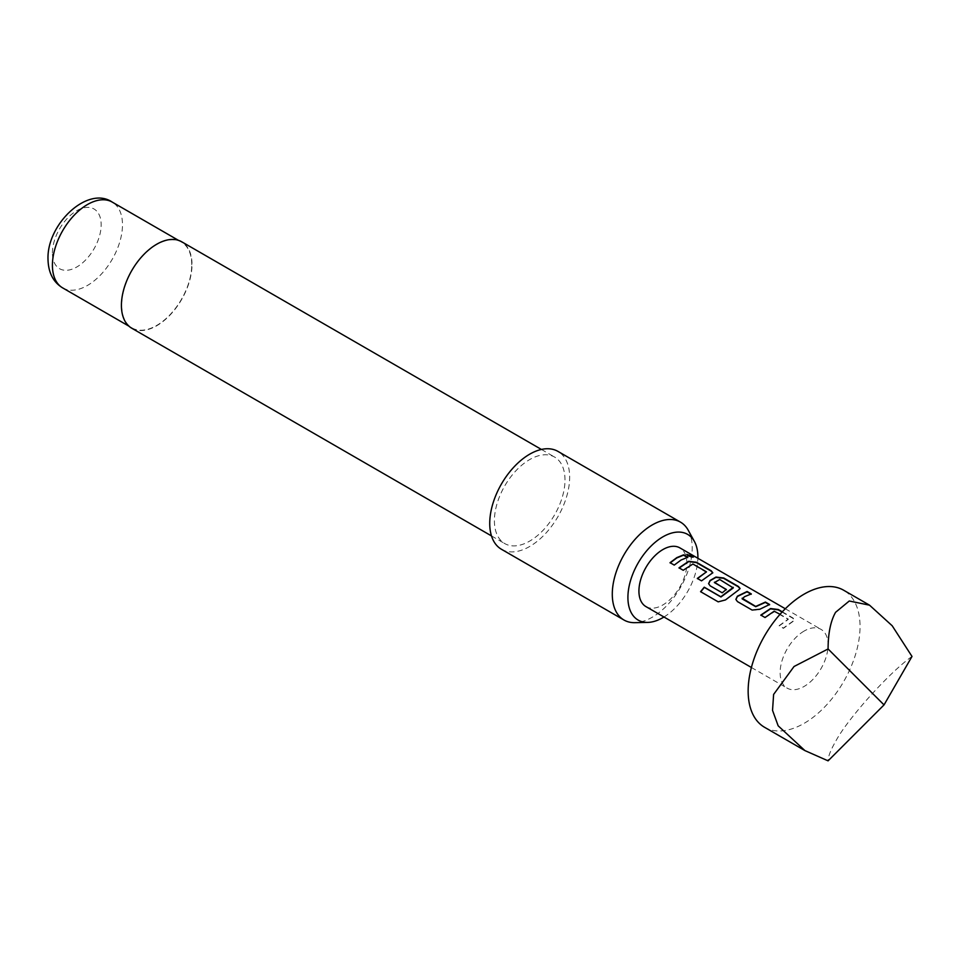 <?xml version="1.0" encoding="UTF-8"?>
<svg xmlns="http://www.w3.org/2000/svg" width="960" height="960" viewBox="0 0 960 960"><rect width="100%" height="100%" fill="white"/><g stroke="black" fill="none" stroke-linecap="round" stroke-linejoin="round"><path stroke-width="0.72" stroke-dasharray="4.8 3.6" d="M692.28 556.164C694.2 557.844 692.688 557.796 687.744 556.008L686.748 554.556M782.088 612.072L792.888 618.312L794.556 620.34L783.42 628.332L779.22 625.908L788.268 619.404L774.696 611.568L765.096 617.76L761.04 615.204M782.328 611.832L792.972 617.976L794.616 620.004L783.348 628.08L779.148 625.656L788.292 619.08L780.048 614.316M750.84 594.036L742.14 598.224M769.164 604.608L759.9 609.204M733.26 587.94L719.688 579.816L714.432 582.864M740.028 588.684L725.52 599.904M726.12 589.608L722.292 593.052L710.268 586.104L708.624 583.764M706.452 572.448L692.868 564.336L683.268 570.516L679.212 567.96M712.752 572.928L701.592 581.1L697.32 578.424M687.336 557.364L681.048 560.34L674.244 565.092M764.544 727.284A79.116 45.684 120 0 0 804.108 723.36A79.116 45.684 120 0 0 855.792 653.64A79.116 45.684 120 0 0 843.66 590.232M912 656.448C889.284 672.408 847.248 719.196 835.572 741.528C830.628 750.144 828.132 756.576 828.084 760.848M645.948 606.6A33.912 19.572 120 0 0 662.904 604.92A33.912 19.572 120 0 0 685.056 575.04A33.912 19.572 120 0 0 679.86 547.872M804.108 631.068A33.912 19.572 120 0 0 781.956 660.948A33.912 19.572 120 0 0 787.152 688.128A33.912 19.572 120 0 0 804.108 686.448A33.912 19.572 120 0 0 826.26 656.568A33.912 19.572 120 0 0 821.052 629.388A33.912 19.572 120 0 0 804.108 631.068M688.236 530.256A56.52 32.628 -60 0 1 692.208 548.016A56.52 32.628 -60 0 1 634.884 622.668M191.748 264.768A49.548 28.608 120 0 0 181.488 242.088A49.548 28.608 120 0 0 143.304 255.36A49.548 28.608 120 0 0 121.68 305.22A49.548 28.608 120 0 0 131.94 327.9A49.548 28.608 120 0 0 170.124 314.628A49.548 28.608 120 0 0 191.748 264.768M131.76 328.224A49.92 28.824 120 0 0 170.22 314.856A49.92 28.824 120 0 0 192.012 264.612A49.92 28.824 120 0 0 181.68 241.764M564.996 479.952A49.92 28.824 120 0 0 554.652 457.092A49.92 28.824 120 0 0 516.192 470.472A49.92 28.824 120 0 0 494.4 520.716A49.92 28.824 120 0 0 504.732 543.564A49.92 28.824 120 0 0 543.204 530.184A49.92 28.824 120 0 0 564.996 479.952M501.444 549.276A56.52 32.628 120 0 0 544.992 534.132A56.52 32.628 120 0 0 569.652 477.264A56.52 32.628 120 0 0 557.952 451.392M663.972 617.004A49.488 28.572 120 0 0 697.884 558.276M674.316 565.344L670.044 562.68M725.64 600.12L718.344 602.016L700.764 591.792M759.936 609.48L752.232 610.332L737.46 601.596M737.544 601.848L735.9 599.508M52.416 252.924A34.476 19.908 -60 0 1 76.788 210.696A34.476 19.908 -60 0 1 101.172 224.772A34.476 19.908 -60 0 1 76.788 267A34.476 19.908 -60 0 1 52.416 252.924M62.676 287.904A49.548 28.608 120 0 0 100.86 274.632A49.548 28.608 120 0 0 122.484 224.772A49.548 28.608 120 0 0 112.224 202.092M751.404 667.488L787.152 688.128M785.316 608.76L821.052 629.388M178.428 240.324L181.488 242.088M541.416 449.448L554.652 457.092M491.484 535.92L504.732 543.564M128.88 326.136L131.94 327.9"/><path stroke-width="1.44" d="M686.748 554.556L692.424 555.828C694.332 557.508 692.808 557.448 687.852 555.66L686.76 554.364L693.636 556.872M692.28 556.164L693.444 557.004M760.896 615.336L770.496 608.868L778.212 609.84L782.088 612.072M735.9 599.508L737.412 596.484L747.024 591.828L751.224 594.252M742.14 598.224L755.7 606.42L765.42 602.076L769.62 604.488L759.9 609.204L752.148 610.08L737.46 601.596L735.864 599.388L737.388 596.196L747.096 591.492L751.296 593.916L744.552 596.688L742.164 598.872L755.736 606.708L765.348 602.412L769.548 604.836M708.624 583.764L710.148 580.74L715.944 577.38L723.672 578.34L738.348 586.824L740.028 588.684M700.716 591.84L704.352 587.4L720.948 596.988L733.26 587.94L719.724 579.492L714.408 582.576L726.336 589.452L722.22 592.8L710.196 585.852L708.588 583.644L710.112 580.452L715.98 577.056L723.744 578.004L738.432 586.488L740.076 588.504L738.504 590.052L725.52 599.904L718.188 601.848L700.572 591.672L704.244 587.184L720.84 596.772L733.284 587.328M714.408 582.216L726.36 589.752M679.08 568.092L688.668 561.624L696.396 562.596L711.084 571.08L712.752 572.928M697.404 578.676L706.476 571.848L692.904 564.012L683.196 570.264L678.996 567.84L688.704 561.3L696.468 562.26L711.156 570.744L712.812 572.76L701.52 580.848L697.32 578.424L706.476 571.848M670.116 562.92L676.86 557.916L683.532 555.168L687.72 557.592M869.544 605.184L843.66 590.232A79.116 45.684 120 0 0 804.108 594.156A79.116 45.684 120 0 0 752.412 663.876A79.116 45.684 120 0 0 764.544 727.284L804.912 750.588L778.152 725.808L772.536 710.364L773.616 694.428L794.04 666.504L828.084 648.96C828.132 633.264 830.628 621.048 835.572 612.324L849.276 600.996L869.544 605.184L892.2 625.776L912 656.448L884.028 704.904L828.084 648.96M884.028 704.904L828.084 760.848L804.912 750.588M785.316 608.76L679.86 547.872A33.912 19.572 120 0 0 662.904 549.552A33.912 19.572 120 0 0 640.752 579.432A33.912 19.572 120 0 0 645.948 606.6L751.404 667.488M780.048 614.316L774.168 611.22L765.012 617.508L760.824 615.084L770.532 608.544L778.296 609.504L782.328 611.832M681.048 560.028L674.244 565.092L670.044 562.68L676.86 557.604L683.604 554.832L687.792 557.256L681.048 560.028M697.884 558.276A49.488 28.572 120 0 0 697.896 557.04A49.488 28.572 120 0 0 694.416 541.488A49.488 28.572 120 0 0 655.104 542.352A49.488 28.572 120 0 0 627.912 597.444A49.488 28.572 120 0 0 647.7 622.404A49.488 28.572 120 0 0 663.972 617.004M647.7 622.404L634.884 622.668A56.52 32.628 -60 0 1 623.988 620.028A56.52 32.628 -60 0 1 612.288 594.156A56.52 32.628 -60 0 1 636.948 537.288A56.52 32.628 -60 0 1 680.508 522.144A56.52 32.628 -60 0 1 688.236 530.256L694.416 541.488M541.416 449.448L181.68 241.764A49.92 28.824 120 0 0 143.208 255.132A49.92 28.824 120 0 0 121.416 305.376A49.92 28.824 120 0 0 131.76 328.224L491.484 535.92M680.508 522.144L557.952 451.392A56.52 32.628 120 0 0 514.404 466.524A56.52 32.628 120 0 0 489.732 523.404A56.52 32.628 120 0 0 501.444 549.276L623.988 620.028M62.676 287.904C53.16 282.108 48.264 272.496 48 259.08C46.848 224.052 87.828 185.304 112.224 202.092A49.548 28.608 120 0 0 74.04 215.364A49.548 28.608 120 0 0 52.416 265.224A49.548 28.608 120 0 0 62.676 287.904L128.88 326.136M112.224 202.092L178.428 240.324"/></g></svg>
